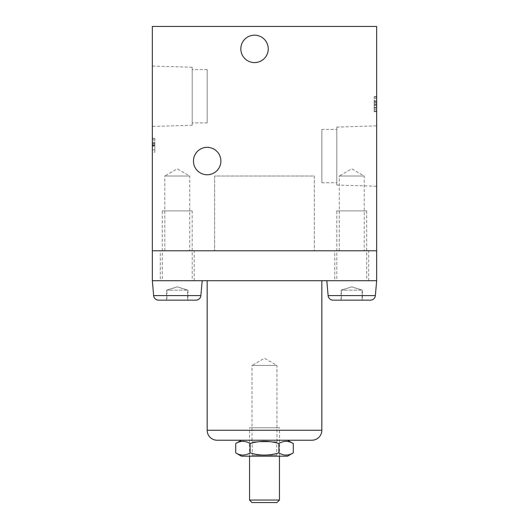 <?xml version="1.0" encoding="UTF-8"?>
<svg xmlns="http://www.w3.org/2000/svg" width="529" height="529" viewBox="0 0 529 529"><rect width="100%" height="100%" fill="white"/><g stroke="black" fill="none" stroke-linecap="round" stroke-linejoin="round"><path stroke-width="0.4" stroke-dasharray="2.65 1.98" d="M192.212 125.214L192.212 67.276L192.212 125.214L152.332 126.457L152.332 66.032L152.332 126.457M192.212 67.276L152.332 66.032M207.17 122.913L207.17 69.57L207.17 122.913L192.212 122.913L192.212 69.57L192.212 122.913M207.17 69.57L192.212 69.57M336.788 127.099L336.788 185.038L336.788 127.099L376.668 125.856L376.668 186.281L376.668 125.856M336.788 185.038L376.668 186.281M321.83 129.4L321.83 182.743L321.83 129.4L336.788 129.4L336.788 182.743L336.788 129.4M321.83 182.743L336.788 182.743M164.79 250.792L164.79 176.012L189.719 176.012L177.255 168.817L164.79 176.012L189.719 176.012L189.719 250.792L164.79 250.792L189.719 250.792M339.281 250.792L339.281 176.012L364.21 176.012L351.745 168.817L339.281 176.012L364.21 176.012L364.21 250.792L339.281 250.792L364.21 250.792M314.352 176.012L314.352 250.792L214.648 250.792L314.352 250.792L214.648 250.792L314.352 250.792L314.352 176.012L214.648 176.012L214.648 250.792L214.648 176.012L314.352 176.012M254.528 62.594A13.708 13.708 0 0 1 240.821 48.886A13.708 13.708 0 0 1 254.528 35.172A13.708 13.708 0 0 1 268.236 48.886A13.708 13.708 0 0 1 254.528 62.594M207.17 174.762A13.708 13.708 0 0 1 193.462 161.054A13.708 13.708 0 0 1 207.17 147.346A13.708 13.708 0 0 1 220.877 161.054A13.708 13.708 0 0 1 207.17 174.762M152.332 250.792L152.332 26.45L376.668 26.45L376.668 250.792L152.332 250.792L376.668 250.792L376.668 280.701L152.332 280.701L152.332 250.792M152.332 146.09L152.332 138.4L152.332 152.213L152.332 146.09L154.825 146.09L154.825 142.222L152.332 142.222L152.332 149.859L152.332 142.222L154.825 142.222L154.825 143.214L152.332 143.214M376.668 100.761L376.668 108.875L374.175 108.875L376.668 108.762L376.668 107.275L376.668 111.685L376.668 96.695L376.668 102.123L376.668 100.616L374.175 100.616L376.668 100.761M374.175 102.084L374.175 111.685L374.175 96.695L374.175 102.123L374.175 100.761L374.175 102.084L376.668 102.084M374.175 107.579L376.668 107.579M374.175 107.645L376.668 107.645M374.175 107.275L376.668 107.275L374.175 107.275M374.175 111.685L376.668 111.685L374.175 111.685M374.175 111.315L376.668 111.315M374.175 109.946L376.668 109.946M374.175 105.231L376.668 105.231M374.175 103.261L376.668 103.261M374.175 98.553L376.668 98.553M374.175 97.065L376.668 97.065M374.175 96.695L376.668 96.695L374.175 96.695M374.175 102.123L376.668 102.123L374.175 102.123M374.175 101.628L376.668 101.628M374.175 102.176L374.175 107.367L374.175 102.176L376.668 102.176L376.668 107.367L376.668 102.176M374.175 104.603L376.668 104.603M374.175 107.367L376.668 107.367M374.175 104.835L376.668 104.835M154.825 143.214L154.825 143.981L152.332 143.981L154.825 143.981L154.825 138.4L152.332 138.4L154.825 138.4L154.825 139.167L152.332 139.167M154.825 139.167L154.825 140.159L152.332 140.159L154.825 140.159L154.825 139.107L152.332 139.107M154.825 139.107L154.825 138.4L152.332 138.4L154.825 138.4L154.825 145.739L152.332 145.739M154.825 145.739L154.825 152.213L152.332 152.213M154.825 152.213L154.825 146.09M154.825 142.222L154.825 149.859L154.825 142.222L152.332 142.222L154.825 142.222M154.825 145.25L152.332 145.25M154.825 143.313L152.332 143.313M154.825 145.006L152.332 145.006M154.825 149.859L152.332 149.859M252.035 440.234L252.035 365.453L276.965 365.453L264.5 358.259L252.035 365.453L276.965 365.453L276.965 440.234L252.035 440.234L276.965 440.234M321.83 280.701L207.17 280.701L321.83 280.701M334.791 280.701L368.693 280.701L334.791 280.701L334.791 250.792L368.693 250.792L334.791 250.792M368.693 280.701L368.693 250.792M160.307 280.701L194.209 280.701L160.307 280.701L160.307 250.792L194.209 250.792L160.307 250.792M194.209 280.701L194.209 250.792M217.141 440.234L311.859 440.234M279.457 456.183L279.457 427.769L249.543 427.769L279.457 427.769M249.543 456.183L249.543 427.769M279.457 500.057L249.543 500.057M252.035 502.55L276.965 502.55M182.426 290.176L166.913 290.176L187.954 290.176L177.255 286.85L187.603 290.176L187.603 300.148L187.954 300.148L187.603 300.148M172.084 300.148L187.603 300.148L166.556 300.148L166.913 300.148L166.556 300.148L166.556 290.176L166.913 290.176L166.556 290.176L166.556 300.148M172.084 290.176L166.556 290.176L177.255 286.85L187.954 290.176L187.954 300.148L182.426 300.148M162.304 210.906L192.212 210.906L162.304 210.906L162.304 280.701L192.212 280.701L162.304 280.701M192.212 210.906L192.212 280.701M158.601 300.148L195.915 300.148M202.184 280.701L152.332 280.701M356.916 290.176L341.397 290.176L362.444 290.176L351.745 286.85L362.087 290.176L362.087 300.148L362.444 300.148L362.087 300.148M346.574 300.148L362.087 300.148L341.046 300.148L341.397 300.148L341.046 300.148L341.046 290.176L341.397 290.176L341.046 290.176L341.046 300.148M346.574 290.176L341.046 290.176L351.745 286.85L362.444 290.176L362.444 300.148L356.916 300.148M336.788 210.906L366.696 210.906L336.788 210.906L336.788 280.701L366.696 280.701L336.788 280.701M366.696 210.906L366.696 280.701M333.085 300.148L370.399 300.148M251.321 440.234L277.679 440.234L251.321 440.234L252.24 441.827L276.76 441.827L252.24 441.827L252.24 455.264L276.76 455.264L278.353 456.183L250.647 456.183L278.353 456.183M277.679 440.234L276.76 441.827L276.76 455.264L252.24 455.264L250.647 456.183M241.442 440.234L287.558 440.234L241.442 440.234M293.284 443.54C288.497 440.617 283.703 440.617 278.889 443.54C269.327 440.617 259.732 440.617 250.111 443.54L250.111 452.884C259.732 455.806 269.327 455.806 278.889 452.884C283.676 455.806 288.477 455.806 293.284 452.884M278.889 443.54L278.889 452.884M235.716 452.884C240.503 455.806 245.297 455.806 250.111 452.884M250.111 443.54C245.324 440.617 240.523 440.617 235.716 443.54M287.558 456.183L241.442 456.183M321.83 430.262L207.17 430.262M200.881 295.592L153.635 295.592M375.365 295.592L328.119 295.592M187.954 290.176L187.954 300.148M166.556 290.176L177.255 286.85L166.913 290.176L166.913 300.148M362.444 290.176L362.444 300.148M341.046 290.176L351.745 286.85L341.397 290.176L341.397 300.148"/><path stroke-width="0.79" d="M254.528 62.594A13.708 13.708 0 0 1 240.821 48.886A13.708 13.708 0 0 1 254.528 35.172A13.708 13.708 0 0 1 268.236 48.886A13.708 13.708 0 0 1 254.528 62.594M207.17 174.762A13.708 13.708 0 0 1 193.462 161.054A13.708 13.708 0 0 1 207.17 147.346A13.708 13.708 0 0 1 220.877 161.054A13.708 13.708 0 0 1 207.17 174.762M152.332 250.792L152.332 26.45L376.668 26.45L376.668 250.792L152.332 250.792L376.668 250.792L376.668 280.701L152.332 280.701L152.332 250.792M207.17 280.701L207.17 430.262A9.972 9.972 0 0 0 217.141 440.234L311.859 440.234A9.972 9.972 0 0 0 321.83 430.262L321.83 280.701M279.457 500.057L276.965 502.55L252.035 502.55L249.543 500.057L279.457 500.057L279.457 456.183M249.543 500.057L249.543 456.183M195.915 300.148L158.601 300.148A4.986 4.986 0 0 1 153.635 295.592L152.332 280.701L202.184 280.701L200.881 295.592A4.986 4.986 0 0 1 195.915 300.148M328.119 295.592L375.365 295.592A4.986 4.986 0 0 1 370.399 300.148L333.085 300.148A4.986 4.986 0 0 1 328.119 295.592L326.816 280.701M375.365 295.592L376.668 280.701M241.442 456.183L287.558 456.183L293.284 452.884C288.497 455.806 283.703 455.806 278.889 452.884C269.327 455.806 259.732 455.806 250.111 452.884C245.324 455.806 240.523 455.806 235.716 452.884L241.442 456.183M241.442 440.234L235.716 443.54C240.503 440.617 245.297 440.617 250.111 443.54C259.732 440.617 269.327 440.617 278.889 443.54C283.676 440.617 288.477 440.617 293.284 443.54L293.284 452.884M287.558 440.234L293.284 443.54M235.716 443.54L235.716 452.884M250.111 443.54L250.111 452.884M278.889 443.54L278.889 452.884M207.17 430.262L321.83 430.262M153.635 295.592L200.881 295.592"/></g></svg>
